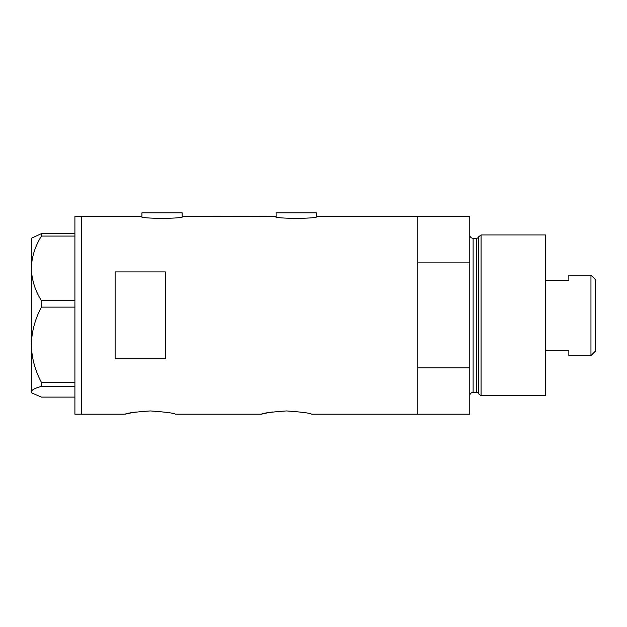 <?xml version="1.0" encoding="UTF-8"?>
<svg xmlns="http://www.w3.org/2000/svg" width="627" height="627" viewBox="0 0 627 627"><rect width="100%" height="100%" fill="white"/><g stroke="black" fill="none" stroke-linecap="round" stroke-linejoin="round"><path stroke-width="0.94" d="M182.959 216.503C184.26 218.933 139.782 218.933 141.083 216.503L141.921 216.676L141.921 212.819L182.128 212.819L182.128 216.676L275.269 216.503C273.968 218.933 318.453 218.933 317.152 216.503L316.314 216.676L316.314 212.819L276.107 212.819L276.107 216.676L275.269 216.503M317.152 216.503L417.833 216.503L417.833 262.87L469.772 262.87L469.772 216.503L417.833 216.503L417.833 414.181L417.833 367.814L469.772 367.814L469.772 414.181L311.627 414.181C310.138 413.115 301.759 412.033 286.508 410.936C271.225 412.033 262.846 413.115 261.365 414.181L175.427 414.181C173.938 413.115 165.559 412.033 150.308 410.936C135.024 412.033 126.646 413.115 125.165 414.181L132.563 412.566M134.35 412.26L136.247 411.963M261.365 414.181L268.764 412.566M270.55 412.26L272.447 411.963M165.371 358.769L165.371 271.914L115.117 271.914L115.117 358.769L165.371 358.769M141.083 216.503L81.612 216.503L81.612 414.181L81.612 216.503L74.911 216.503L74.911 414.181L125.165 414.181M41.453 300.67C35.096 290.567 31.726 279.799 31.35 268.372C31.679 257.109 35.049 246.34 41.453 236.073L41.453 233.597L31.35 238.284L31.35 344.772C31.703 331.55 35.073 318.994 41.453 307.12L41.453 300.67L74.911 300.67M74.911 236.073L41.453 236.073M41.453 233.597L74.911 233.597M74.911 397.095L41.453 397.095L32.024 393.082L31.35 391.734C31.679 389.869 35.049 388.082 41.453 386.381L41.453 382.423C35.057 370.494 31.695 357.946 31.35 344.772L31.35 392.408L32.024 393.082M74.911 386.381L41.453 386.381M41.453 382.423L74.911 382.423M74.911 307.12L41.453 307.12M478.323 393.646L478.323 237.037L481.074 234.929L481.074 395.755L478.323 393.646A1.677 1.677 0 0 0 476.708 392.408L473.119 392.408A3.354 3.354 0 0 0 469.772 395.755M478.323 237.037A1.677 1.677 0 0 1 476.708 238.284L473.119 238.284A3.354 3.354 0 0 1 469.772 234.929M481.074 234.929L545.388 234.929L545.388 395.755L481.074 395.755M469.772 367.814L469.772 262.87M590.955 275.135L595.65 279.83L595.65 350.861L590.955 355.548L590.955 275.135L568.846 275.135L568.846 280.198L545.388 280.198M590.955 355.548L568.846 355.548L568.846 350.485L545.388 350.485M476.708 392.408L476.708 238.284M473.119 238.284L473.119 392.408"/></g></svg>
